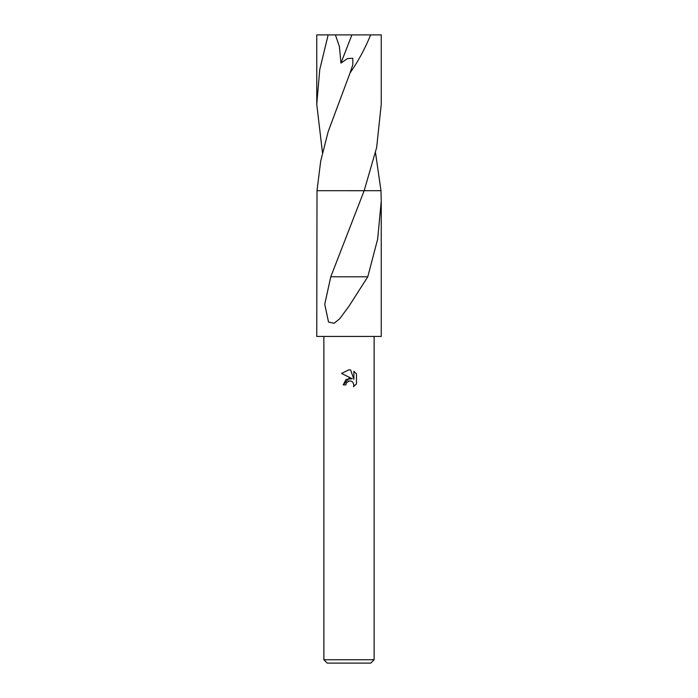 <?xml version="1.0" encoding="UTF-8"?>
<svg xmlns="http://www.w3.org/2000/svg" width="698" height="698" viewBox="0 0 698 698"><rect width="100%" height="100%" fill="white"/><g stroke="black" fill="none" stroke-linecap="round" stroke-linejoin="round"><path stroke-width="1.05" d="M349 380.977L346.287 383.097L345.859 384.921L343.224 384.921L349 378.316L352.202 378.709L341.531 373.447L349 369.766L350.623 369.94L353.877 379.319L353.877 371.284L356.469 373.901L356.469 383.813L353.467 386.692L353.886 384.895L352.717 382.059L351.417 381.187L349 380.977L351.417 381.187L352.717 382.059L353.886 384.895L353.467 386.692L356.469 383.813M374.128 659.75L370.778 663.1L327.222 663.1L323.872 659.75L374.128 659.75L374.128 336.436M380.977 190.694L381.248 201.085L377.67 239.065L367.776 276.792L349 306.16L339.682 318.777L334.08 323.296L328.531 321.996L324.745 304.319L330.782 276.774L364.173 190.702L380.977 190.694L375.524 152.696M349 190.702L364.173 190.702L376.65 147.531L381.248 104.299L381.248 34.9L370.638 34.9C364.757 49.209 357.899 61.886 350.056 72.924L328.147 131.739L320.679 161.212L317.014 190.694L364.182 190.694L317.014 190.694L316.752 336.436L381.248 336.436L381.248 201.085M345.859 384.921L346.129 383.446M352.202 378.709L346.051 379.45L343.224 384.921M348.381 381.169L348.974 380.986M356.469 373.901L353.877 371.292M350.623 369.94L349.236 369.774M349 369.766L341.54 373.447M353.581 276.809L331.096 276.774M367.549 276.792L353.607 276.792L367.549 276.792M322.476 152.696L316.752 104.299L316.752 34.9L335.398 34.9L339.376 46.408L340.964 63.082L347.36 58.606L352.778 58.248L352.856 64.574L350.064 72.924M316.752 104.299L319.745 69.608L328.165 34.9M335.398 34.9L370.638 34.9M351.888 34.9L340.964 63.082M323.872 336.436L323.872 659.75"/></g></svg>
